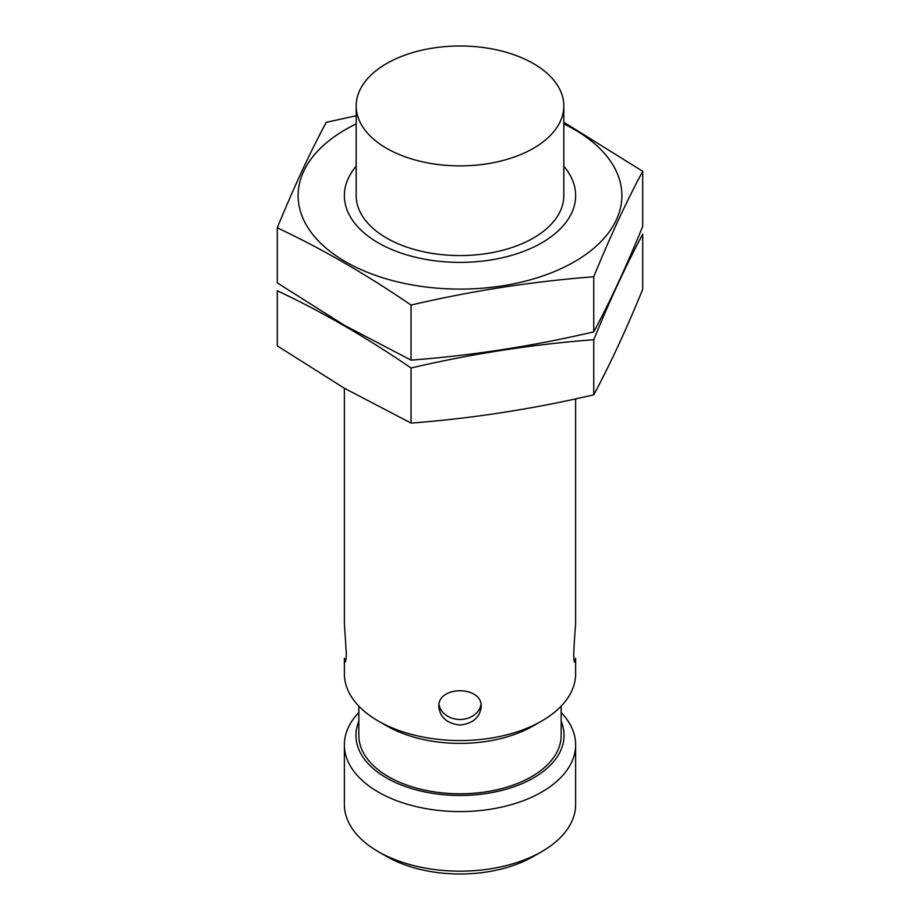 <?xml version="1.0" encoding="UTF-8"?>
<svg xmlns="http://www.w3.org/2000/svg" width="920" height="920" viewBox="0 0 920 920"><rect width="100%" height="100%" fill="white"/><g stroke="black" fill="none" stroke-linecap="round" stroke-linejoin="round"><path stroke-width="1.38" d="M575.632 398.866L575.632 623.656C574.942 634.213 572.217 663.285 574.977 662.158L575.632 658.271L575.632 673.796A115.632 66.757 180 0 1 541.765 721.004A115.632 66.757 180 0 1 378.235 721.004L378.235 721.004A115.632 66.757 180 0 1 344.367 673.796L344.367 658.271L345.023 662.158C345.747 661.963 346.173 658.984 346.322 653.211L344.367 623.656L344.367 388.24M460 725.04C472.868 723.615 479.941 717.473 481.194 706.594C482.448 685.504 437.541 685.504 438.805 706.594C440.07 717.473 447.131 723.615 460 725.04M386.596 148.315A103.81 59.938 180 0 1 356.19 105.938A103.81 59.938 180 0 1 460 46A103.81 59.938 180 0 1 563.81 105.938A103.81 59.938 180 0 1 499.732 161.31A103.81 59.938 180 0 1 386.596 148.315M563.81 105.938L563.81 195.626A103.81 59.938 180 0 1 499.732 251.01A103.81 59.938 180 0 1 386.596 238.015A103.81 59.938 180 0 1 356.19 195.626L356.19 105.938M386.596 725.834L378.235 721.004L386.596 725.834A103.81 59.938 180 0 0 533.404 725.834L541.765 721.004M561.177 706.123L561.177 735.379A101.177 58.42 180 0 1 498.72 789.348A101.177 58.42 180 0 1 388.459 776.687A101.177 58.42 180 0 1 358.823 735.379L358.823 706.123M561.177 721.314A104.075 60.087 180 0 1 510.876 787.796A104.075 60.087 180 0 1 386.411 777.871A104.075 60.087 180 0 1 358.823 721.314M561.177 712.505A115.632 66.757 180 0 1 575.632 744.82A115.632 66.757 180 0 1 504.252 806.506A115.632 66.757 180 0 1 378.235 792.028A115.632 66.757 180 0 1 344.367 744.82A115.632 66.757 180 0 1 358.823 712.505M575.632 744.82L575.632 804.413A115.632 66.757 180 0 1 541.765 851.621A115.632 66.757 180 0 1 378.235 851.621L378.235 851.621A115.632 66.757 180 0 1 344.367 804.413L344.367 744.82M386.596 856.451A103.81 59.938 180 0 1 386.596 856.439L378.235 851.621L386.596 856.439A103.81 59.938 180 0 0 533.404 856.439L541.765 851.621M481.022 704.421A21.194 17.308 0 0 1 460 719.474A21.194 17.308 0 0 1 438.978 704.421M642.712 171.292L642.712 226.389C626.394 266.351 610.075 301.518 593.756 331.878C532.852 346.104 471.948 355.522 411.044 360.145L344.16 325.174L277.288 282.911L277.288 227.827C321.632 248.63 366.217 274.367 411.044 305.049C471.948 290.823 532.852 281.405 593.756 276.782C610.075 236.819 626.394 201.652 642.712 171.292L563.81 122.222M356.19 123.912A161.886 93.472 0 0 0 345.529 261.728A161.886 93.472 0 0 0 540.948 276.575A161.886 93.472 0 0 0 616.377 171.442A161.886 93.472 0 0 0 563.81 123.912M356.19 115.77L326.243 122.337C309.925 152.697 293.606 187.852 277.288 227.827M356.19 166.221A115.632 66.757 0 0 0 378.235 242.834A115.632 66.757 0 0 0 541.765 242.834A115.632 66.757 0 0 0 563.81 166.221M593.756 276.782L593.756 331.878M411.044 305.049L411.044 360.145M642.712 289.328C626.394 329.291 610.075 364.458 593.756 394.818C532.852 409.043 471.948 418.462 411.044 423.085L344.16 388.125L277.288 345.862L277.288 290.766C321.632 311.57 366.217 337.318 411.044 367.988C471.948 353.763 532.852 344.344 593.756 339.721C610.075 299.759 626.394 264.592 642.712 234.232L642.712 289.328M593.756 339.721L593.756 394.818M411.044 367.988L411.044 423.085"/></g></svg>
